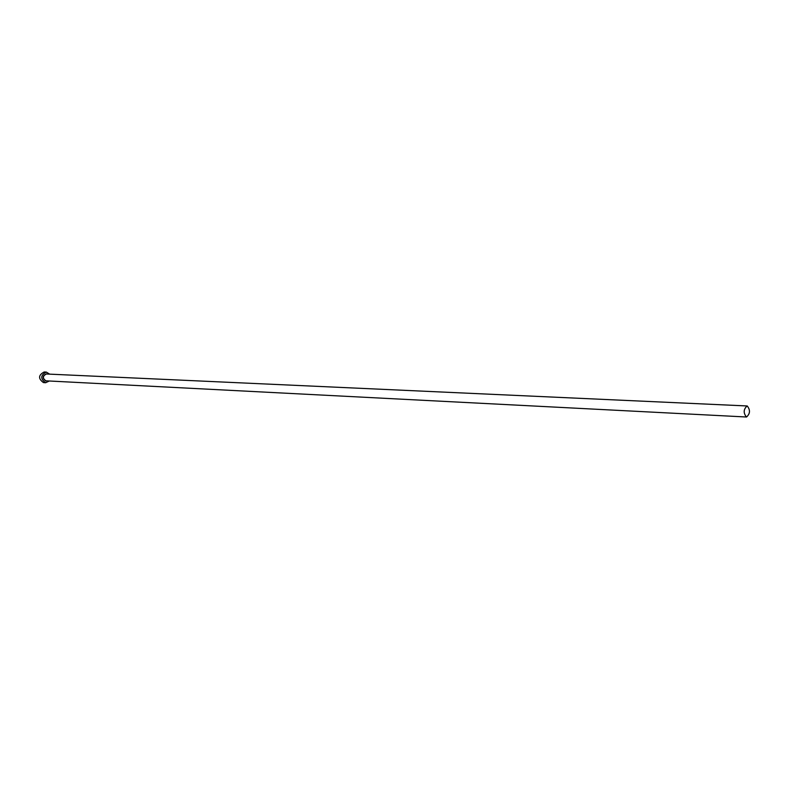 <?xml version="1.0" encoding="UTF-8"?>
<svg xmlns="http://www.w3.org/2000/svg" width="789" height="789" viewBox="0 0 789 789"><rect width="100%" height="100%" fill="white"/><g stroke="black" fill="none" stroke-linecap="round" stroke-linejoin="round"><path stroke-width="1.18" d="M746.443 416.986L746.552 417.006C750.191 413.673 750.408 409.994 747.232 405.97L747.094 405.96C743.465 409.323 743.248 412.992 746.443 416.986M49.668 374.144L46.324 372.092C40.486 375.229 40.249 378.759 45.624 382.714L49.332 380.998M44.401 372.013L44.154 371.994C38.326 375.12 38.089 378.651 43.464 382.596L43.829 382.616M46.778 380.87L45.782 380.969C42.133 378.187 42.35 375.82 46.413 373.848L47.113 374.035M46.482 374.006L46.334 373.996C42.576 376.008 42.428 378.276 45.88 380.821L46.127 380.831M746.552 417.006L45.999 380.831M45.801 382.724L43.642 382.606M46.324 372.092L44.154 371.994M747.094 405.96L46.334 373.996"/></g></svg>
